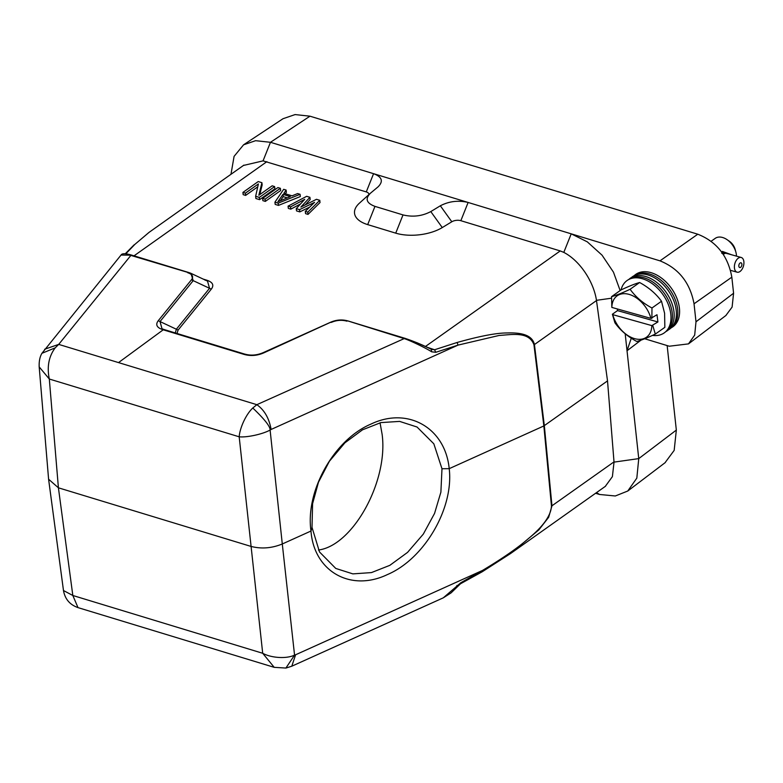 <?xml version="1.0" encoding="UTF-8"?>
<svg xmlns="http://www.w3.org/2000/svg" width="783" height="783" viewBox="0 0 783 783"><rect width="100%" height="100%" fill="white"/><g stroke="black" fill="none" stroke-linecap="round" stroke-linejoin="round"><path stroke-width="1.17" d="M736.46 256.139A15.533 10.199 -125.3 0 0 736.343 254.426A15.533 10.199 -125.3 0 0 735.883 252.116A15.533 10.199 -125.3 0 0 727.055 239.657A15.533 10.199 -125.3 0 0 722.484 237.464A15.533 10.199 -125.3 0 0 715.231 238.355L711.033 241.33M721.564 252.204L722.376 251.412L731.547 254.759M727.123 253.702L727.652 253.594A7.899 4.629 -74.3 0 1 727.798 253.712M727.104 253.555A7.634 4.473 105.7 0 0 726.663 253.389A7.634 4.473 105.7 0 0 726.223 253.31L724.98 252.958M723.012 252.782L725.724 253.3A7.634 4.473 105.7 0 0 724.755 253.526L722.885 253.007L724.784 253.281A7.899 4.629 -74.3 0 1 725.743 253.056M722.249 253.222L722.885 253.007M722.376 251.412L721.799 253.31L724.236 253.78A7.634 4.473 105.7 0 0 723.277 254.455L723.11 254.406M735.883 252.116L735.178 249.493A10.355 6.802 -125.3 0 0 729.296 241.193L727.055 239.657M743.85 261.502A7.634 4.473 -74.3 0 1 742.049 269.254A7.634 4.473 -74.3 0 1 737.087 272.181A7.634 4.473 -74.3 0 1 734.454 268.158A7.634 4.473 -74.3 0 1 736.255 260.406A7.634 4.473 -74.3 0 1 741.217 257.47A7.634 4.473 -74.3 0 1 743.85 261.502M723.247 254.23A7.899 4.629 -74.3 0 1 724.206 253.545M726.223 253.31L725.733 253.173M726.301 253.056A7.899 4.629 -74.3 0 1 726.732 253.144A7.899 4.629 -74.3 0 1 727.172 253.31L727.113 253.516M741.873 264.096A2.457 1.439 -74.3 0 1 740.64 267.316A2.457 1.439 -74.3 0 1 738.849 266.24A2.457 1.439 -74.3 0 1 740.092 263.019A2.457 1.439 -74.3 0 1 741.873 264.096M634.201 275.626L634.631 275.254A32.103 21.082 54.7 0 1 661.038 277.72A32.103 21.082 54.7 0 1 679.35 307.621A32.103 21.082 54.7 0 1 671.687 327.529L671.188 327.813M668.516 329.78A32.103 21.082 -125.3 0 0 670.767 328.185L672.235 326.902A31.907 20.955 -125.3 0 0 677.598 308.708A31.907 20.955 -125.3 0 0 660.979 280.197A31.907 20.955 -125.3 0 0 635.414 274.941L633.711 275.91A32.103 21.082 -125.3 0 0 631.46 277.505M670.767 328.185A32.103 21.082 -125.3 0 0 676.16 309.882A32.103 21.082 -125.3 0 0 659.443 281.195A32.103 21.082 -125.3 0 0 633.711 275.91M617.503 310.616L657.916 321.96L651.828 325.611A25.369 16.668 54.7 0 1 634.661 338.657A25.369 16.668 54.7 0 1 612.756 314.649L612.384 314.247L617.503 310.616L617.288 308.942M650.908 318.378L611.836 307.416A25.369 16.668 54.7 0 1 629.003 294.359A25.369 16.668 54.7 0 1 650.908 318.378L656.996 314.727L657.916 321.96M612.756 314.649L651.828 325.611M611.562 296.649C615.947 295.494 622.123 293.038 630.1 289.279L639.633 282.516C635.248 283.7 629.072 286.167 621.095 289.896L611.562 296.649L611.836 307.416M652.797 325.581L655.312 334.087C647.159 337.913 640.983 340.38 636.775 341.466C627.496 336.475 620.205 330.24 614.9 322.753L612.384 314.247M630.1 289.279C635.61 296.933 642.902 303.178 651.975 307.993L651.877 318.348M655.312 334.087L664.845 327.333L664.601 313.278L661.508 301.24L651.975 307.993M639.633 282.516C648.715 287.469 656.007 293.703 661.508 301.24M628.299 279.746L629.992 278.787A31.907 20.955 54.7 0 1 655.567 284.033A31.907 20.955 54.7 0 1 672.186 312.544A31.907 20.955 54.7 0 1 666.822 330.739L665.344 332.021A32.103 21.082 -125.3 0 0 670.747 313.719A32.103 21.082 -125.3 0 0 654.02 285.032A32.103 21.082 -125.3 0 0 628.299 279.746A32.103 21.082 -125.3 0 0 621.046 289.925M652.493 335.388A32.103 21.082 -125.3 0 0 665.344 332.021M628.788 279.472L629.219 279.091A32.103 21.082 54.7 0 1 655.616 281.557A32.103 21.082 54.7 0 1 673.928 311.458A32.103 21.082 54.7 0 1 666.274 331.366L665.775 331.649M380.049 422.8L382.124 434.35C388.476 481.095 352.986 545.585 318.456 550.028M312.016 527.399L319.523 551.976L335.76 568.438L352.869 573.88L371.455 572.588L389.826 565.346L407.551 552.387L423.309 534.114L434.555 513.413L440.888 492.155L441.984 468.743L433.831 443.804L417.045 427.019L399.633 421.401L380.881 422.595L362.48 429.828L344.872 442.855L329.379 461.285L318.485 482.191L312.583 503.684L312.016 527.399L310.978 531.031C305.243 491.137 333.881 439.762 370.985 424.073C407.845 406.377 445.263 427.841 449.207 468.665L543.852 425.952L607.52 380.89L596.46 300.329C593.739 281.811 579.958 260.69 563.799 252.39L560.236 250.932L425.502 346.438M451.811 221.765L440.34 205.782L430.797 211.586C422.076 216.167 412.817 217.273 403.01 214.914L374.969 206.379C366.395 203.149 364.888 198.765 370.447 193.215L359.407 203.179A34.697 16.923 -6.2 0 0 367.687 224.613L395.728 233.148A34.697 16.923 -6.2 0 0 442.268 227.569L451.811 221.765A6.734 3.289 173.8 0 1 460.844 220.689L560.236 250.932M620.146 290.571L613.461 272.161L602.058 255.18L587.319 241.859L571.218 233.833L270.468 142.3L263.049 160.867L366.278 191.904A6.734 3.289 173.8 0 1 368.793 194.703M176.997 333.46L178.093 330.093L211.283 289.172C214.356 285.1 212.712 282.056 206.34 280.06L205.136 280.216M319.787 200.311L307.778 212.144L305.311 211.39L305.556 213.642L308.022 214.395L320.022 202.552L319.787 200.311L316.498 199.303L300.848 207.074L309.931 197.306L310.176 199.557L305.184 204.921M305.311 211.39L314.56 202.347L299.566 209.648L296.277 208.65L296.522 210.891L299.811 211.89L309.745 207.055M296.277 208.65L304.714 199.342L290.532 206.898L288.075 206.144L288.32 208.395L290.777 209.149L300.545 203.942M285.355 193.783L286.372 192.315L286.128 190.063L283.867 193.332L292.069 195.828L297.618 193.558L300.085 194.311L300.329 196.562L278.464 205.4L275.185 204.402L274.941 202.151L283.661 189.31L286.128 190.063M265.329 201.397L280.627 190.563L280.383 188.311L277.916 187.568L262.628 198.402L262.873 200.654L265.329 201.397L265.085 199.156L262.628 198.402M274.637 186.569L259.339 197.404L255.649 196.279L255.894 198.53L259.584 199.655L274.882 188.811L274.637 186.569L272.171 185.816L258.83 195.27L261.913 182.693L262.158 184.945L259.79 194.595M255.649 196.279L258.4 183.936L245.382 193.156L242.926 192.412L243.17 194.654L245.627 195.407L257.764 186.804M259.339 197.404L259.584 199.655M245.382 193.156L245.627 195.407M242.926 192.412L258.214 181.568L261.913 182.693M280.383 188.311L265.085 199.156M300.085 194.311L278.219 203.149L278.464 205.4M278.219 203.149L274.941 202.151M307.778 212.144L308.022 214.395M299.566 209.648L299.811 211.89M290.532 206.898L290.777 209.149M288.075 206.144L306.652 196.308L309.931 197.306M370.447 193.215L378.081 186.834C383.572 181.313 382.065 176.929 373.569 173.679L366.278 191.904M263.049 160.867L243.454 165.458M149.142 232.306L134.842 244.404L125.838 253.79M211.283 289.172L209.541 288.301L207.524 281.117L190.895 273.316L193.205 280.647L209.541 288.301L176.351 329.222L178.093 330.093M175.294 332.941L176.351 329.222L160.016 321.559L162.012 328.752L164.009 329.526M427.626 347.417L434.565 349.756L457.115 342.484C479.871 336.083 496.53 332.912 507.081 332.961C519.922 332.511 532.146 334.341 534.437 344.549L596.489 300.564M440.34 205.782C449.08 201.241 458.339 200.135 468.126 202.454L460.844 220.689M290.356 196.631L277.887 201.73L282.976 194.38L290.356 196.631M230.975 174.296L234.078 156.375L243.572 144.816L255.591 140.686L270.468 142.3L309.97 116.187L295.093 114.572L283.074 118.703M563.799 252.39L571.218 233.833L659.991 260.847C678.724 268.412 690.068 282.722 694.041 303.794L695.999 321.784L694.687 335.085L688.492 343.884L669.259 346.223L644.703 338.755M659.991 260.847L697.78 234.215L309.97 116.187M134.842 244.404L148.976 232.424L243.914 165.125M44.641 349.238L58.705 344.393L130.878 255.415L190.895 273.316M262.843 352.839C256.863 355.316 250.951 355.766 245.108 354.21L243.904 354.356C250.56 356.255 257.225 355.746 263.881 352.83L262.843 352.839M263.881 352.83L330.377 322.39C336.318 319.748 342.24 319.288 348.132 321.02L403.676 338.432C409.284 340.057 425.433 347.809 431.658 351.802L431.188 349.159C422.252 344.774 413.483 341.153 404.87 338.295L256.844 404.684L252.792 408.012C264.605 419.296 270.38 426.637 270.106 430.053C262.54 434.252 246.821 437.619 239.187 436.806C239.764 428.076 246.009 414.236 252.792 408.012M457.115 342.484L458.026 345.117L499.143 335.447C511.514 334.733 529.034 331.003 533.957 344.814L534.437 344.549L544.332 425.678L551.956 505.857L548.677 517.25L538.861 529.866L510.614 553.503L482.436 571.561M431.717 349.365L434.565 349.756L435.798 352.301L458.026 345.117L271.124 429.456C269.117 418.23 264.351 409.969 256.844 404.684L58.705 344.393L55.182 347.867L41.93 353.299C39.864 356.774 38.944 361.306 39.189 366.884L48.585 479.069M280.392 200.702L283.221 196.621L282.976 194.38M283.221 196.621L287.312 197.874M697.78 234.215C716.631 241.663 727.984 255.982 731.831 277.162L733.583 293.243L732.105 307.093L725.841 315.539M667.155 345.587L676.336 430.082L674.173 450.391L664.992 462.773M631.724 338.481L631.01 338.97L627.026 350.755L625.186 333.764M131.887 255.189L121.032 255.052L41.93 353.299M121.032 255.052C121.991 253.271 125.603 253.31 131.877 255.18L188.811 272.543M187.617 272.68C192.491 274.314 193.773 276.673 191.463 279.766L193.205 280.647L160.016 321.559L158.274 320.687C155.2 324.739 156.845 327.783 163.216 329.8L164.215 329.565M164.215 329.574L245.108 354.219M346.938 321.167C341.779 319.748 336.602 320.139 331.405 322.361L330.377 322.39M263.147 352.673L330.583 322.244C336.377 319.748 342.161 319.307 347.946 320.952L348.122 321.04M605.288 486.39L612.394 476.641L614.029 462.117L638.752 458.613L627.026 350.755L641.013 340.135M607.52 380.89L614.029 462.117M435.798 352.301L431.658 351.802M676.336 430.082L638.752 458.613L636.824 478.119L627.751 491.029L615.311 495.982L599.543 494.474L595.589 493.27M48.585 479.206L58.412 487.809L250.922 546.387C261.297 549.089 271.75 548.286 282.291 543.979L310.978 531.031C313.963 571.306 350.5 592.261 387.389 574.585C424.474 558.876 453.974 508.04 449.207 468.665L441.984 468.743M48.634 479.558L63.482 590.529L72.829 595.491L58.412 487.809L49.309 379.021L39.179 366.884M39.17 366.884L39.15 366.395M63.482 590.529C64.979 599.054 69.824 604.75 77.997 607.618L72.829 595.491L262.696 653.276L239.187 436.806L49.309 379.021C46.823 366.845 48.781 356.461 55.182 347.867M460.835 582.728L443.266 597.85L451.106 592.868L460.463 583.795L482.269 571.737L482.504 570.435L460.835 582.728L459.993 583.824M291.805 666.186L295.602 654.774L482.504 570.435C502.588 558.416 517.915 547.787 528.466 538.547C543.206 526.411 550.88 515.606 551.477 506.131L614.009 461.872M443.256 597.85L291.726 666.235L285.942 668.056L274.216 667.341L262.696 653.276C271.065 657.906 286.284 659.11 294.555 655.107L285.932 668.007M457.115 586.164L456.861 585.498M134.02 255.835L266.886 161.66M206.34 280.06L203.306 279.139M430.797 211.586L442.268 227.569M403.01 214.914L395.728 233.148M374.969 206.379L367.687 224.613M596.46 300.329L611.474 298.206M694.041 303.794L731.831 277.162M191.463 279.766L158.274 320.687M163.216 329.8L243.904 354.356M347.936 320.932L404.87 338.295M533.957 344.814L543.852 425.952L551.477 506.131M733.583 293.243L695.999 321.784M599.543 494.474L596.499 492.624M271.124 429.456L270.106 430.053L282.291 543.979L294.555 655.107L295.602 654.774M730.519 270.341L737.087 272.181M726.732 253.144L725.89 252.909M206.849 280.794L207.534 281.097M125.29 253.741L134.138 244.825M162.707 329.066L162.071 328.772M283.064 118.693L243.562 144.806M190.807 273.247L188.576 272.455M164.205 329.555L162.003 328.762M263.019 352.712C256.883 355.316 250.854 355.785 244.952 354.131M431.384 349.228L417.319 342.876L404.674 338.197M665.344 462.508L627.751 491.039M726.086 315.353L688.502 343.884M605.553 486.204L510.614 553.503L482.269 571.737M274.216 667.341L77.997 607.618M163.265 329.77L118.527 362.598M726.663 253.389L741.217 257.47"/></g></svg>
